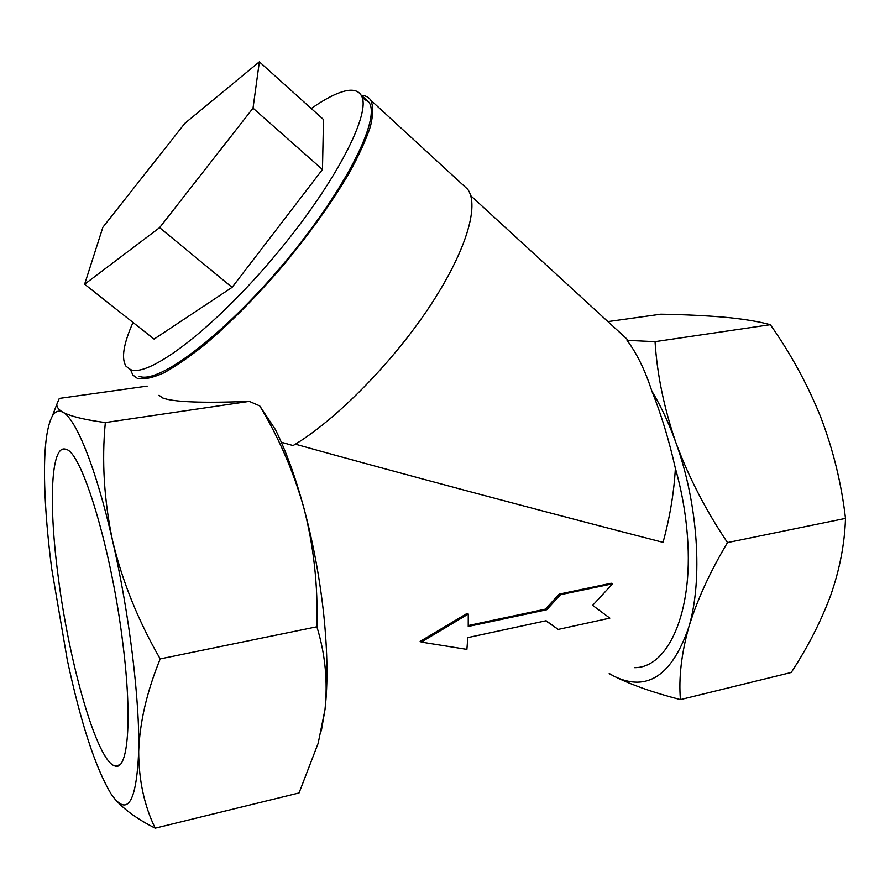<?xml version="1.0" encoding="UTF-8"?>
<svg xmlns="http://www.w3.org/2000/svg" width="890" height="890" viewBox="0 0 890 890"><rect width="100%" height="100%" fill="white"/><g stroke="black" fill="none" stroke-linecap="round" stroke-linejoin="round"><path stroke-width="1.33" d="M58.039 575.352C68.897 662.705 97.088 762.24 115.177 766.056C128.004 770.785 132.465 719.687 122.965 644.393C111.595 549.03 81.658 451.408 65.982 449.35C50.841 443.32 48.516 503.362 58.039 575.352M361.407 95.352C365.656 95.564 368.794 97.188 370.807 100.247C373.355 106.088 373.233 114.832 370.44 126.491C366.046 139.73 358.959 155.272 349.169 173.105C332.259 201.808 310.71 232.045 284.522 263.852C257.744 295.168 231.634 321.724 206.191 343.507C190.238 356.356 176.053 366.168 163.649 372.955C152.524 377.894 143.791 379.719 137.449 378.428L132.833 374.99L130.552 369.762M159.021 395.271L162.681 397.964C173.428 402.08 202.308 403.214 249.311 401.368L259.724 405.885L275.366 429.514C285.746 450.34 295.213 476.384 303.779 507.634C313.224 542.778 319.922 578.8 323.86 615.702C327.576 652.392 327.954 683.665 325.006 709.53L321.346 730.857M281.307 442.219L293.088 445.567C334.507 421.137 390.699 364.689 428.212 308.708C465.804 252.671 479.91 205.379 467.584 189.181L462.733 184.731M311.278 108.524C325.039 98.868 336.476 92.983 345.609 90.88C352.941 89.278 358.047 90.613 360.895 94.885C372.877 110.716 336.298 182.762 275.043 255.653C213.923 328.655 148.853 377.838 130.552 369.584L126.046 366.268C121.129 358.548 123.454 343.941 133.022 322.447M362.219 97.744L368.905 102.228C381.232 118.381 345.12 190.549 284.032 263.24C223.079 336.031 157.797 384.78 139.129 376.236M607.903 321.601L660.803 314.192C684.888 314.593 706.438 315.639 725.461 317.296C744.073 319.087 759.037 321.557 770.34 324.694C790.732 353.642 807.53 384.435 820.725 417.076C833.24 449.951 841.495 483.726 845.5 518.392C844.688 543.69 839.76 569.333 830.693 595.332C820.914 621.52 807.764 647.23 791.243 672.473L680.438 699.596C678.614 678.069 681.373 654.005 688.715 627.394C671.861 675.732 647.108 692.075 614.445 676.433L609.372 673.563M259.724 405.885C278.859 437.68 293.544 471.6 303.779 507.634C313.747 546.026 318.108 585.742 316.885 626.771C325.228 653.928 327.932 681.518 325.006 709.53L318.175 743.272L299.051 792.957L155.194 828.178C144.28 805.761 138.773 780.241 138.684 751.605C136.415 803.036 127.315 817.276 111.361 794.336L110.961 793.724C95.364 767.547 80.801 722.958 67.284 659.935L51.687 568.599C47.737 538.016 45.39 510.193 44.678 485.15C43.755 450.574 46.302 427.567 52.299 416.142C55.147 411.28 58.696 409.99 62.934 412.259C58.64 409.767 56.604 407.097 56.849 404.238L59.307 398.409L147.184 386.104M295.38 444.177C388.007 470.109 547.261 512.573 663.05 542.355C669.892 517.224 674.008 492.548 675.377 468.318C681.818 491.124 685.856 514.164 687.514 537.427C693.221 612.876 667.889 667.867 634.648 667.656M420.147 641.412L467.083 613.421L468.262 614.044L421.293 642.102L420.147 641.412M468.251 625.548L545.448 609.127L559.176 594.131L611.219 583.239L612.576 583.784L560.478 594.709L559.176 594.131M421.293 642.102L466.894 649.389L467.806 637.618L546.093 620.742L558.23 629.408L545.77 620.808M609.172 673.608L614.445 676.433C631.678 684.989 653.672 692.709 680.438 699.596M675.377 468.318C668.913 439.682 661.081 413.961 651.869 391.133C660.936 406.118 668.924 423.228 675.833 442.464C698.127 503.707 703.133 580.18 688.715 627.394C696.915 600.483 709.831 572.214 727.486 542.589C705.692 510.159 688.482 476.773 675.833 442.464C664.018 407.965 657.087 374.356 655.051 341.66L627.049 340.347L627.005 339.123L624.535 336.865M651.869 391.133C645.116 370.284 636.84 353.363 627.049 340.347M560.478 594.709L546.749 609.739L468.229 626.46L468.262 614.044M558.23 629.408L609.85 618.127L592.662 605.378L612.576 583.784M546.749 609.739L545.448 609.127M845.5 518.392L727.486 542.589M770.34 324.694L655.051 341.66M316.885 626.771L160.2 658.9C138.206 620.764 122.364 581.504 112.663 541.109C104.074 500.492 101.638 460.976 105.332 422.561C84.962 419.846 70.822 416.42 62.934 412.259C76.006 418.734 96.165 468.24 112.663 541.109C129.284 613.288 139.953 700.853 138.684 751.605C139.674 722.58 146.839 691.675 160.2 658.9M114.899 799.042C123.977 809.5 137.405 819.212 155.194 828.178M249.311 401.368L105.332 422.561M259.357 61.822L323.504 119.527L322.469 169.512L232.101 287.359L154.081 339.09L84.628 284.233L159.61 227.64L253.027 108.157L259.357 61.822L184.898 123.298L102.873 227.262L84.628 284.233M232.101 287.359L159.61 227.64M322.469 169.512L253.027 108.157M119.727 764.866L115.177 766.056M370.807 100.247L467.584 189.181M360.895 94.885L368.905 102.228M52.299 416.142L56.849 404.238M470.732 195.689L627.005 339.123"/></g></svg>
